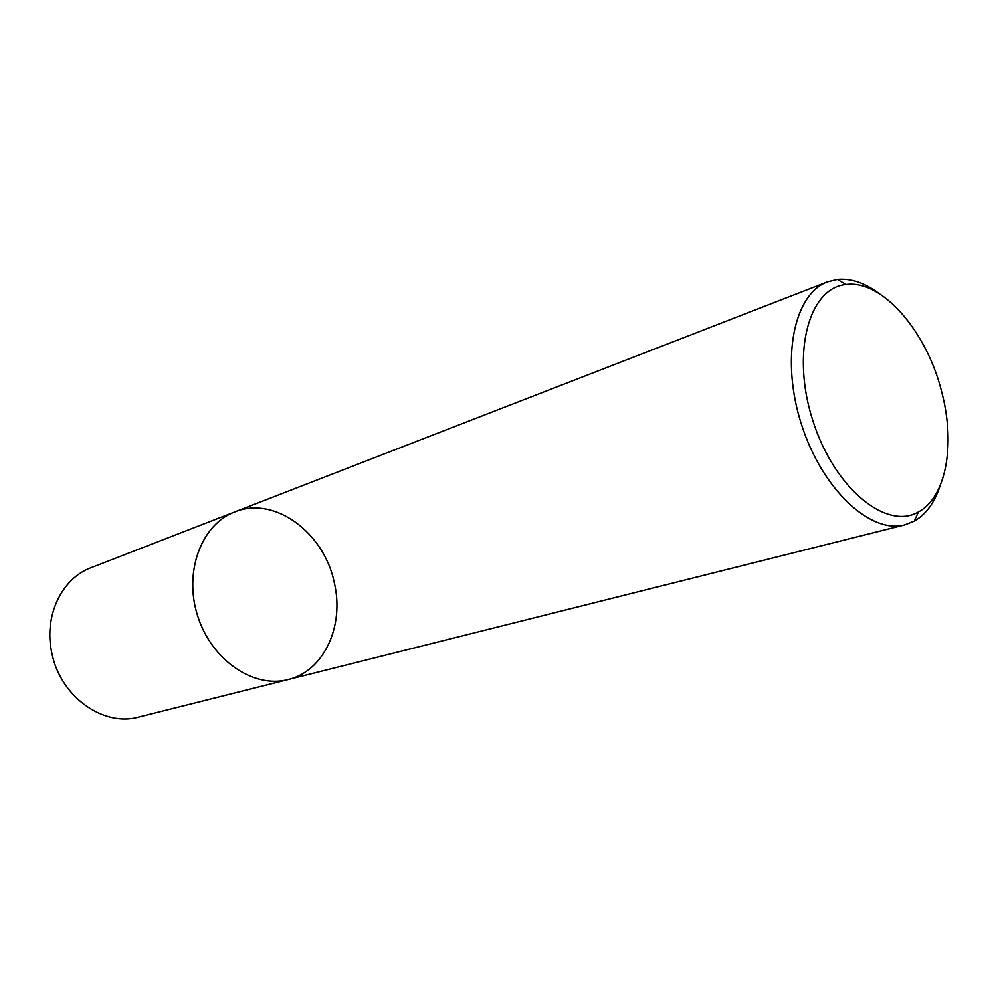 <?xml version="1.0" encoding="UTF-8"?>
<svg xmlns="http://www.w3.org/2000/svg" width="998" height="998" viewBox="0 0 998 998"><rect width="100%" height="100%" fill="white"/><g stroke="black" fill="none" stroke-linecap="round" stroke-linejoin="round"><path stroke-width="1.5" d="M288.06 679.588C253.654 688.732 211.501 660.177 197.679 616.028C183.445 572.016 201.359 524.337 234.717 511.937C274.525 495.395 324.475 532.77 334.38 583.119C344.497 626.008 323.988 671.217 288.06 679.588C253.654 688.732 211.501 660.177 197.679 616.028C183.445 572.016 201.359 524.337 234.717 511.937L91.167 567.65C61.876 578.291 43.687 615.803 51.709 652.405C59.793 696.142 103.156 727.255 138.697 717.051L904.799 524.861C870.443 534.417 821.803 489.057 801.319 423.975C780.436 359.031 793.921 293.911 827.479 281.86L837.372 279.44C850.807 278.18 864.592 282.783 878.739 293.262M940.041 485.939C934.552 502.668 925.957 514.394 914.255 521.118L904.799 524.861M942.075 393.437C955.435 445.071 946.054 497.353 918.434 511.924C886.399 530.899 833.904 487.885 812.734 420.345C790.99 352.993 808.979 287.561 846.092 284.53C882.594 279.452 927.529 332.459 942.075 393.437M827.479 281.86L234.717 511.937M846.092 284.53L837.372 279.44M918.434 511.924L914.255 521.118"/></g></svg>
